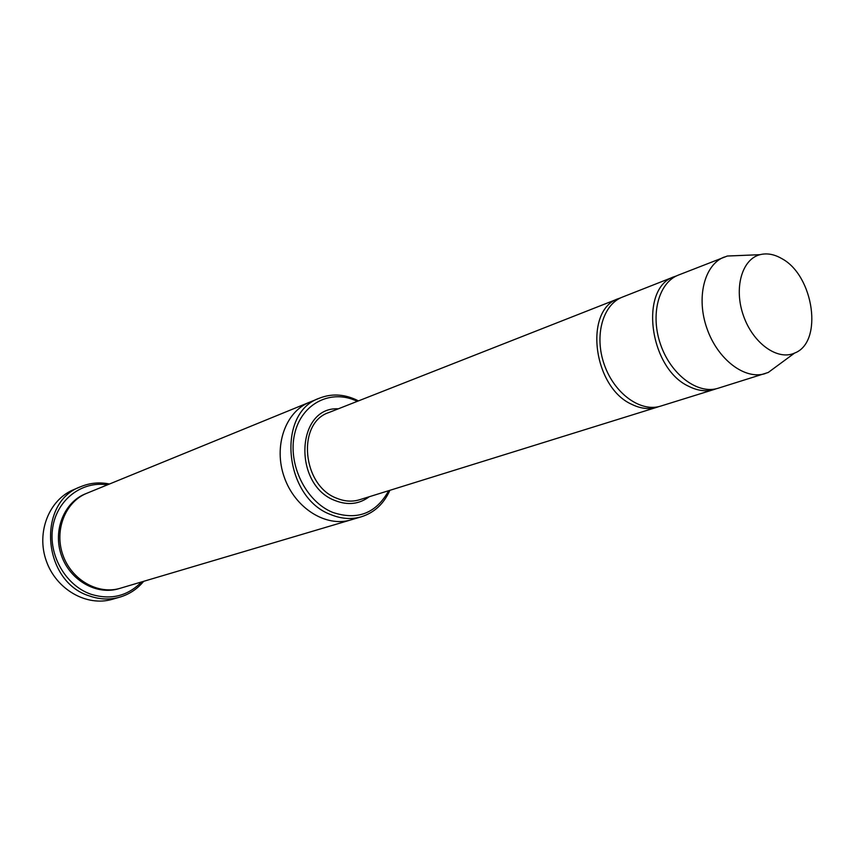 <?xml version="1.0" encoding="UTF-8"?>
<svg xmlns="http://www.w3.org/2000/svg" width="855" height="855" viewBox="0 0 855 855"><rect width="100%" height="100%" fill="white"/><g stroke="black" fill="none" stroke-linecap="round" stroke-linejoin="round"><path stroke-width="1.28" d="M676.508 275.909L674.542 276.593C638.92 287.301 648.924 368.323 688.767 386.332C697.691 390.831 706.177 391.879 714.224 389.452L716.191 388.769M714.224 389.452L660.744 406.082C640.737 412.623 614.35 393.674 604.314 364.69C594.001 335.812 602.732 304.519 622.429 297.091L674.542 276.593M357.283 401.358C331.451 388.608 301.655 403.186 294.708 433.603C287.365 463.838 305.663 501.543 332.787 512.423C357.518 520.62 376.147 513.374 388.694 490.695M351.287 519.776L350.892 519.893C326.001 527.588 294.996 508.212 284.277 477.218C273.247 446.331 285.292 411.811 309.531 402.245L309.905 402.085M309.521 402.245L86.847 493.26C65.343 501.8 54.025 530.228 62.907 555.045C71.521 579.968 98.133 595.059 120.256 588.261L350.892 519.893C326.001 527.599 294.996 508.212 284.277 477.218C273.237 446.331 285.292 411.811 309.521 402.245L319.706 398.088C276.005 412.473 283.839 498.038 331.206 514.753C341.562 518.921 351.64 519.594 361.43 516.762C374.351 512.637 383.831 503.819 389.88 490.321M358.437 400.91L355.552 399.488C343.272 394.037 331.323 393.578 319.706 398.088M620.655 297.85L618.838 298.502C583.538 309.221 592.718 387.347 631.92 404.415C640.694 408.69 649.084 409.63 657.067 407.226L658.884 406.595M778.232 365.106L768.26 372.459L718.189 388.223C698.033 394.818 671.132 374.971 660.701 344.864C650.003 314.854 658.553 282.545 678.41 275.075L727.327 256.03L739.703 255.527M765.289 373.571C745.026 380.219 717.751 359.624 706.989 328.587C695.959 297.658 704.349 264.526 724.313 257.024M781.694 258.552C813.981 275.524 823.451 342.428 794.584 353.072C777.59 360.896 752.999 343.325 743.476 315.762C733.654 288.306 741.841 259.215 759.988 254.683C766.946 252.93 774.181 254.213 781.694 258.552M107.452 484.838C82.112 480.734 57.146 499.491 52.775 527.214C48.115 554.852 65.514 585.354 90.726 594.161C110.552 600.317 127.502 596.245 141.599 581.934M109.483 484.005C99.618 481.996 90.106 482.861 80.947 486.602C36.412 502.067 42.13 581.721 89.572 595.988C99.8 599.547 109.878 599.932 119.807 597.143C129.297 594.332 137.26 589.052 143.693 581.314M119.807 597.143L112.315 599.302C86.783 606.922 56.195 589.544 46.288 560.891C36.081 532.344 49.066 499.651 73.754 489.616L80.947 486.602M338.345 408.808C295.98 406.446 292.624 485.245 335.278 500.624C347.878 505.508 359.207 504.215 369.264 496.734M119.497 588.475C97.278 595.796 70.153 580.748 61.464 555.558C52.476 530.474 64.211 501.757 86.12 493.559M618.838 298.502L328.929 412.505C296.557 422.787 302.039 485.768 336.859 498.294C344.661 501.479 352.239 501.96 359.602 499.737L657.067 407.226M350.892 519.893L361.43 516.762M759.988 254.683L727.327 256.03M794.584 353.072L768.26 372.459"/></g></svg>
